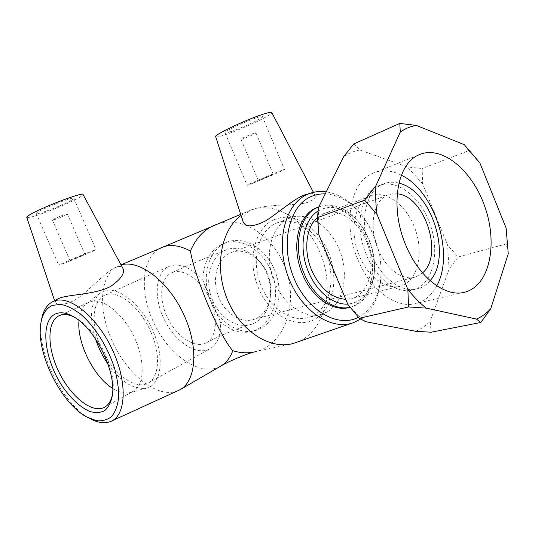 <?xml version="1.0" encoding="UTF-8"?>
<svg xmlns="http://www.w3.org/2000/svg" width="535" height="535" viewBox="0 0 535 535"><rect width="100%" height="100%" fill="white"/><g stroke="black" fill="none" stroke-linecap="round" stroke-linejoin="round"><path stroke-width="0.4" stroke-dasharray="2.67 2.01" d="M508.25 253.737L506.143 243.933L458.114 256.994L449.086 269.192L430.193 321.274L431.116 332.215M506.143 243.933L506.157 228.204M479.895 162.948L468.593 150.736L422.135 168.532L422.67 183.859L447.594 245.083L458.114 256.994M468.593 150.736L464.286 144.671M353.762 143.928L359.881 150.014L407.396 166.933L422.135 168.532M347.837 304.375L352.391 309.658L365.693 321.695M318.378 207.74L318.9 234.811M415.588 331.279C421.025 329.025 425.893 325.688 430.193 321.274M449.086 269.192L447.594 245.083M359.881 150.014C354.103 151.01 348.693 153.224 343.664 156.661M422.67 183.859L407.396 166.933M359.326 255.63C348.833 231.28 354.484 202.544 369.919 196.352C385.782 189.102 407.168 205.507 415.401 229.742C423.914 253.871 417.541 280.822 400.936 285.911C387.079 290.699 368.053 277.377 359.326 255.63M317.924 211.164C328.65 204.965 339.899 206.396 351.669 215.458C368.381 228.559 378.191 256.894 373.356 278.1C369.524 294.003 360.985 302.67 347.723 304.094M350.071 307.264L351.883 306.802C362.85 303.071 369.946 294.183 373.183 280.133C378.298 257.636 367.926 227.683 350.204 213.779C339.658 205.52 329.192 203.213 318.813 206.864M318.191 207.119C337.197 200.531 360.871 219.343 369.217 245.906C377.877 272.368 369.545 301.553 350.171 307.224L349.943 307.291M317.516 217.471L323.127 213.839C338.976 206.65 359.988 221.871 367.772 244.803C375.837 267.627 368.989 293.334 352.391 298.363L345.724 299.299M74.171 317.048L77.776 319.094C97.464 330.79 116.396 370.187 112.858 392.075L112.497 394.348M78.999 320.425C79.715 312.447 82.35 306.789 86.917 303.465L89.887 301.921C101.991 297.132 122.589 312.774 134.017 336.722C145.587 360.603 144.604 385.788 132.941 391.5L129.791 392.663C124.648 393.753 118.957 392.342 112.718 388.423M41.576 319.589C35.571 349.75 62.16 404.246 89.92 418.571L87.078 417.146M177.941 390.751C158.467 399.036 128.748 376.058 113.42 343.811C97.805 311.691 98.841 275.003 118.008 266.076L121.05 264.945M56.556 299.613L55.145 302.242C56.342 305.759 69.45 305.612 81.768 295.26C94.153 285.242 106.024 271.894 114.992 267.721L115.72 267.4C119.138 266.035 121.458 266.229 122.689 267.981M325.226 193.904C335.619 194.506 345.449 199.1 354.725 207.687C373.296 224.78 384.15 256.118 380.332 281.631C377.71 298.717 370.407 310.594 358.417 317.262M360.59 319.061C371.337 311.504 377.917 299.647 380.338 283.49C384.337 256.74 372.982 223.951 353.515 206.022C344.988 198.097 335.893 193.376 326.236 191.864M241.031 215.418L247.17 211.633L251.009 209.974C277.872 200.17 310.481 223.73 322.184 258.198C334.295 292.505 323.588 332.188 296.838 342.326M242.703 220.614C242.094 216.662 245.15 213.111 251.858 209.947L253.737 209.212C268.476 203.588 293.521 206.182 307.043 202.584C314.099 199.909 316.62 197.254 314.607 194.613C313.664 193.583 311.811 193.269 309.036 193.663M219.116 297.988C211.118 280.032 217.023 258.091 230.618 252.761C244.468 246.675 262.31 258.211 268.45 276.361C274.843 294.417 268.135 315.035 253.697 319.422C241.499 323.541 225.71 314.058 219.116 297.988M422.496 272.93L415.668 276.916C403.236 281.33 386.016 269.058 378.064 249.163C368.508 226.9 373.45 200.672 387.367 195.181L392.142 193.817L397.217 193.804M430.1 280.688C426.836 284.573 422.951 287.208 418.457 288.592C402.721 293.916 380.947 278.401 370.815 253.122C358.644 224.787 364.897 191.523 382.358 184.354C387.514 182.014 393.038 181.619 398.929 183.171M366.268 254.513C354.15 226.332 360.456 193.222 377.924 186.053C396.127 177.54 420.757 196.706 430.294 224.787C440.158 252.734 433.002 284.011 413.829 289.743C398.087 295.059 376.352 279.644 366.268 254.513M436.761 285.817C431.939 294.912 425.251 300.75 416.691 303.318C397.177 309.524 370.287 290.438 357.708 259.174C342.587 224.045 350.385 182.923 371.812 173.714C381.074 169.461 390.938 169.963 401.39 175.219M211.011 302.088C219.651 323.087 240.168 335.465 256.071 330.396C275.465 324.839 284.406 297.44 275.946 273.586C267.841 249.598 244.107 234.29 225.71 242.723C208.168 249.932 200.538 278.575 211.011 302.088L220.514 321.796L202.839 280.273C203.42 262.397 209.927 250.313 222.359 244.013C240.73 235.594 264.417 250.808 272.482 274.682C280.902 298.423 271.94 325.715 252.573 331.259C241.613 334.134 230.926 330.984 220.514 321.796C221.082 335.438 217.464 344.493 209.646 348.947C196.077 356.116 174.597 341.37 164.024 319.061C153.204 296.865 155.397 271.479 169.809 266.076C180.054 262.825 191.062 267.553 202.839 280.273L211.011 302.088M212.703 300.556C203.882 280.761 210.275 256.566 225.161 250.367L225.456 250.24C240.977 243.305 260.973 256.171 267.821 276.408C274.95 296.537 267.393 319.589 251.142 324.417C237.56 328.905 220.032 318.392 212.703 300.556M172.464 272.455C183.465 268.135 200.819 279.999 209.687 298.744C218.681 317.436 216.708 337.792 206.129 342.968C194.653 348.92 176.463 336.462 167.475 317.509C158.286 298.65 160.159 277.17 172.263 272.529L172.464 272.455M151.051 332.429C161.008 354.993 159.069 377.971 147.8 383.261C134.84 390.048 113.32 373.664 102.085 349.984C90.609 326.41 91.579 300.048 105.368 294.979C118.081 289.455 140.498 307.137 151.051 332.429M243.445 138.672L241.004 139.281C239.74 138.973 255.416 132.178 255.924 132.807C256.82 133.008 248.086 137.107 243.445 138.672M260.625 179.74L273.218 174.236L260.625 179.74M253.068 183.164C264.39 178.683 286.238 169.14 284.426 169.448C283.697 169.093 244.381 185.846 247.123 185.337L253.068 183.164M231.381 131.423C243.044 127.638 264.664 117.312 262.391 116.543C261 114.604 221.677 131.764 225.081 132.8C225.636 133.088 227.736 132.626 231.381 131.423M215.725 136.779C216.494 137.254 219.711 136.559 225.362 134.68C241.773 129.323 271.974 115.145 271.88 112.724M66.427 214.675L67.39 213.94C67.263 213.191 51.534 219.638 52.423 220.079C52.483 220.661 63.197 216.521 66.427 214.675M83.821 254.814L69.978 260.498L83.821 254.814M93.257 251.015L95.959 249.611C96.26 248.862 57.024 265.273 58.75 265.186C58.616 265.721 84.811 254.954 93.257 251.015M71.342 200.331C73.175 199.267 73.984 198.599 73.783 198.304C73.449 196.071 33.899 212.174 36.286 213.592C36.647 215.264 63.237 205.159 71.342 200.331M26.777 217.377C27.111 219.992 66.935 204.878 79.267 197.575C81.848 196.098 83.126 195.101 83.112 194.593M95.444 338.829C88.863 316.947 90.542 301.64 100.473 292.906L103.67 291.221C117.499 285.449 141.327 303.96 153.137 331.259C165.154 358.483 161.182 385.146 146.269 388.176C133.543 389.821 120.783 381.796 107.983 364.101M288.592 218.534L295.032 216.568C312.794 213.619 332.79 230.197 340.635 253.108C348.633 275.96 343.39 301.981 327.895 311.47L321.629 314.252C304.281 319.642 281.631 303.599 273.024 278.401C264.21 253.282 271.827 225.917 288.499 218.574L288.592 218.534M274.014 219.651L280.982 217.551C300.182 214.395 321.602 232.009 329.935 256.345C338.434 280.621 332.716 308.361 315.984 318.619C298.149 330.041 270.509 316.493 258.713 288.532C246.635 260.719 254.62 227.863 274.014 219.651M325.835 253.409C337.251 279.444 329.058 312.012 308.1 317.583C290.793 322.946 268.336 307.237 259.883 282.493C251.229 257.83 258.907 230.873 275.538 223.563L275.632 223.516C293.133 215.17 316.419 229.796 325.835 253.409M220.474 366.261C201.173 377.008 170.859 356.812 155.284 325.828C139.388 295.006 140.605 258.265 160.112 248.18M217.136 224.145C244.381 214.823 276.702 238.71 286.874 272.669C297.52 306.481 284.031 344.4 255.964 351.582L253.958 352.037M352.391 309.658L353.588 311.611M318.138 210.736L318.071 209.934M351.669 215.458L350.204 213.779M373.356 278.1L373.183 280.133M351.883 306.802L350.171 307.224M77.776 319.094L75.054 317.596M112.858 392.075L112.39 395.278M104.873 407.068L132.941 391.5M60.047 315.302L89.887 301.921M110.852 421.379L111.521 421.072M114.992 267.721L118.008 266.076M354.725 207.687L353.515 206.022M380.332 281.631L380.338 283.49M253.737 209.212L251.009 209.974M354.003 322.438L352.331 323.026M387.367 195.181L230.618 252.761M415.668 276.916L253.697 319.422M382.358 184.354L377.924 186.053M418.457 288.592L413.829 289.743M418.163 155.183L371.812 173.714M463.029 292.558L416.691 303.318M369.919 196.352L323.127 213.839M400.936 285.911L352.391 298.363M225.71 242.723L222.359 244.013M256.071 330.396L252.573 331.259M147.8 383.261L209.646 348.947M105.368 294.979L169.809 266.076M206.129 342.968C218.287 336.134 241.639 326.604 251.142 324.417M172.263 272.529C188.166 265.266 212.375 255.115 225.456 250.24M241.004 139.281L258.298 180.589M255.924 132.807L273.218 174.236M225.081 132.8L247.123 185.337M262.391 116.543L284.426 169.448M247.17 211.633L240.683 214.334M292.866 343.584L255.964 351.582M313.43 192.346L314.613 194.613M52.423 220.079L69.978 260.498M67.39 213.94L84.858 254.272M36.286 213.592L58.75 265.186M73.783 198.304L95.959 249.611M54.617 300.677L55.138 302.242M179.88 389.794L180.402 389.493M120.021 265.266L121.004 264.852M129.791 392.663L146.269 388.176M86.917 303.465L100.473 292.906M295.032 216.568L280.982 217.551M327.895 311.47L315.984 318.619M288.499 218.574L275.538 223.563M321.629 314.252L308.1 317.583"/><path stroke-width="0.8" d="M490.776 308.648L508.25 253.737L506.157 228.204L479.895 162.948L464.286 144.671L416.417 125.444L399.799 123.431L400.294 132.025L375.951 185.645L364.656 200.177L377.075 214.522L407.844 289.341L408.606 306.936L426.228 308.127L476.458 319.074L480.811 322.478L490.776 308.648C486.603 313.276 481.828 316.753 476.458 319.074M408.606 306.936L359.313 318.278L365.693 321.695L415.588 331.279L431.116 332.215L480.811 322.478M359.313 318.278L347.837 304.375L318.9 234.811L317.509 217.685L364.656 200.177M317.509 217.685L318.378 207.74L343.664 156.661L353.762 143.928L399.799 123.431M377.075 214.522C375.69 204.49 375.316 194.867 375.951 185.645M426.228 308.127C419.761 303.051 413.635 296.785 407.844 289.341M400.294 132.025C405.269 128.527 410.646 126.334 416.417 125.444M405.597 244.689C389.741 207.44 396.863 164.345 418.163 155.183C441 143.982 472.392 169.99 484.944 206.978C497.945 243.793 489.839 285.021 465.53 291.983C446.177 298.262 418.818 277.819 405.597 244.689M347.723 304.094C333.338 305.044 316.519 291.628 308.468 271.914C298.249 248.347 303.084 220.106 317.924 211.164M318.813 206.864L317.476 207.433C299.526 214.836 292.444 246.842 304.161 273.699C313.517 296.711 334.054 311.163 350.071 307.264M349.943 307.291C333.74 312.427 312.139 297.995 302.489 274.208C290.799 247.411 297.888 215.465 315.837 208.068L318.191 207.119M345.724 299.299C331.519 298.196 320.164 288.512 311.651 270.235C303.191 250.594 306.08 227.021 317.516 217.471M112.497 394.348C111.18 400.842 108.451 405.189 104.312 407.382C91.9 413.843 70.466 396.295 58.75 371.685C46.819 347.168 46.806 320.171 59.994 315.322L60.047 315.302C64.073 313.871 68.781 314.453 74.171 317.048M56.228 313.637C39.429 319.843 43.863 359.286 62.929 387.126C71.282 398.923 80.063 406.974 89.258 411.281C95.056 413.073 100.172 412.886 104.599 410.713C108.451 407.362 111.046 402.22 112.39 395.278C116.169 372.052 95.952 330.008 75.054 317.596C67.778 313.049 61.505 311.724 56.228 313.637M52.611 305.345L60.843 304.395C67.122 305.672 73.783 308.996 80.838 314.346C94.996 326.597 108.184 347.737 114.784 369.023C117.513 379.516 118.79 389.146 118.609 397.9C117.586 405.844 115.252 412.057 111.621 416.551C107.361 419.908 102.292 421.279 96.42 420.67L87.078 417.146C60.308 403.383 34.661 350.024 41.182 321.669C42.914 313.269 46.719 307.832 52.611 305.345M112.718 388.423C93.685 376.854 76.712 342.574 78.999 320.425M89.92 418.571C97.831 422.864 104.806 423.8 110.852 421.379C126.307 415.361 127.771 381.923 112.056 349.021C96.534 316.045 68.988 294.524 53.808 301.192L53.199 301.446C47.341 304.248 43.536 309.912 41.79 318.439L41.576 319.589M121.05 264.945C139.113 259.288 168.03 280.822 183.411 313.744C198.98 346.586 196.452 381.067 179.88 389.794L111.521 421.072M122.689 267.981L122.996 268.57C124.936 273.485 120.756 279.471 110.464 286.526C94.521 294.885 67.677 294.364 58.863 298.43L56.556 299.613M358.417 317.262C337.605 328.43 306.455 310.28 293.401 276.722C280.052 243.305 289.341 205.567 311.156 196.532C315.617 194.593 320.304 193.717 325.226 193.904M326.236 191.864C320.371 191.022 314.754 191.59 309.377 193.563L307.719 194.238C285.356 203.434 275.184 241.252 287.89 275.92C300.316 310.701 331.64 331.466 354.003 322.438L360.59 319.061M352.331 323.026L292.866 343.584C269.633 349.89 240.028 330.831 227.141 298.938C214.074 267.139 220.955 230.043 241.031 215.418M309.036 193.663L303.111 195.529C292.605 199.97 278.568 212.596 266.035 220.661C252.386 227.556 244.609 227.542 242.703 220.614L215.725 136.779C212.261 135.73 245.672 119.74 263.106 114.229C268.002 112.651 270.87 112.036 271.7 112.383L313.43 192.346M397.217 193.804C424.864 195.763 443.996 255.409 422.496 272.93M398.929 183.171C431.257 190.172 452.496 256.298 430.1 280.688M401.39 175.219C434.614 190.941 454.797 253.744 436.761 285.817M255.964 351.582C248.541 353.454 240.83 353.167 232.819 350.713C220.059 337.15 194.814 277.953 190.413 251.062C195.389 239.292 202.752 230.966 212.502 226.078L217.136 224.145M271.88 112.724L271.7 112.383M83.112 194.593L83.025 194.439C82.751 191.898 41.315 207.633 29.88 214.729C27.619 216.087 26.583 216.969 26.777 217.377L54.617 300.677M107.983 364.101C102.606 356.27 98.427 347.844 95.444 338.829M232.819 350.713C230.09 357.968 225.977 363.151 220.474 366.261C227.863 361.74 246.127 353.956 253.958 352.037M160.112 248.18L163.101 246.902C171.14 244.194 180.241 245.578 190.413 251.062M317.476 207.433L315.837 208.068M104.312 407.382L104.873 407.068M41.182 321.669L41.79 318.439M53.199 301.446L58.268 298.684M309.377 193.563L304.723 194.874M465.53 291.983L463.029 292.558M121.004 264.852L240.683 214.334M83.025 194.439L123.003 268.57M180.402 389.493L220.474 366.261"/></g></svg>
